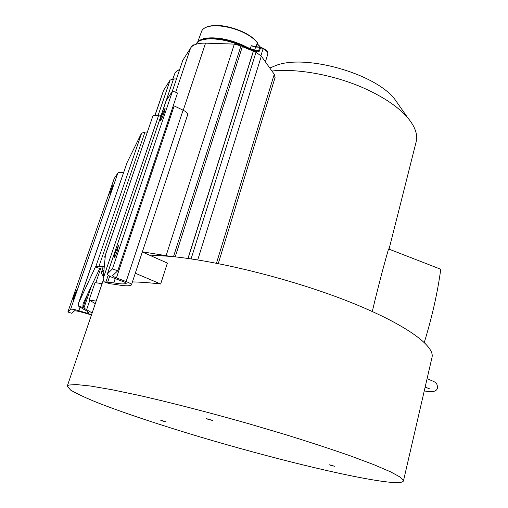<?xml version="1.0" encoding="UTF-8"?>
<svg xmlns="http://www.w3.org/2000/svg" width="508" height="508" viewBox="0 0 508 508"><rect width="100%" height="100%" fill="white"/><g stroke="black" fill="none" stroke-linecap="round" stroke-linejoin="round"><path stroke-width="0.76" d="M164.675 108.858L161.309 116.694L160.344 120.745C161.049 120.352 162.319 117.621 164.148 112.547L165.106 108.515L164.675 108.858M118.415 245.472L115.126 252.99L113.894 258.191C114.522 257.988 115.71 255.441 117.45 250.558L118.415 245.472M112.986 184.969L109.677 194.132L112.249 188.271L112.986 184.969M76.391 290.449L74.06 295.954L72.936 300.133L75.381 294.577L76.391 290.449M256.083 46.939L257.315 42.723C244.697 26.778 203.822 19.507 201.206 32.487C204.229 19.082 244.678 26.53 257.308 42.418L256.165 46.946L257.359 42.869L257.092 42.374C247.98 31.013 221.101 22.174 208.801 26.581M257.308 43.04L257.759 44.482L259.886 46.469L259.715 47.066M260.941 55.658L263.087 48.787L260.61 47.657L259.467 50.863L256.165 50.99M424.294 342.455C432.13 316.814 437.617 292.418 440.76 269.253L388.556 248.958C383.064 268.04 377.647 288.887 372.294 311.493M271.926 71.012C297.485 68.25 334.632 75.044 364.166 88.259C383.921 97.18 398.437 107.023 407.727 117.78C414.998 126.517 417.843 134.391 416.268 141.415L416.046 142.31M162.643 421.03L165.76 421.742L160.738 420.262L162.643 421.03M208.699 419.602L212.63 420.453L206.572 418.662L208.699 419.602M330.937 465.436L334.67 466.268L329.559 464.795L330.937 465.436M270.313 67.843L275.457 65.653C304.787 53.645 375.063 73.4 394.748 99.187L399.307 105.715M237.325 44.501L237.395 44.279C220.567 37.611 201.479 37.109 196.92 42.926L195.878 44.063M259.734 46.006L259.925 47.073M254.603 50.305L255.549 47.282L251.269 45.707L254.044 46.723M250.349 48.654L251.269 45.707L253.657 46.145L254.21 46.679M192.697 45.853L192.945 45.104L192.411 45.282L193.072 44.875M196.526 44.088L197.085 42.628C198.85 40.627 201.765 39.319 205.816 38.697L202.273 39.51L205.816 38.697C214.312 37.465 224.866 39.11 237.458 43.644L241.649 45.276L241.548 44.558L248.526 47.949M198.742 41.161C203.911 36.157 221.793 36.849 237.522 43.034L241.548 44.558M259.467 50.863C259.112 51.86 257.988 52.102 256.102 51.581L241.605 45.961L241.649 45.276L246.272 47.181M245.853 46.907L245.878 46.418M253.651 46.507L253.657 46.145M256.102 51.581L255.981 50.946M267.786 54.159L267.811 54.064C268.065 52.235 266.484 50.476 263.087 48.787L263.138 48.349L260.668 47.225L260.61 47.657L259.766 47.428L258.616 50.622L255.086 50.495M175.196 256.864L242.456 46.342L234.334 44.101L205.543 43.148C197.898 43.002 192.919 44.609 190.608 47.974L182.709 60.465L172.206 91.529M142.373 251.822L170.421 256.369L149.2 255.035M275.057 77.546L274.257 74.276L261.328 56.147L256.007 52.28L242.367 46.634M253.244 51.403L187.954 258.47M253.441 51.156L188.074 258.483M176.447 78.975L173.526 78.937L170.117 80.073L163.633 90.227L154.902 115.437M103.359 276.346L101.156 273.012L103.969 269.945M83.045 303.733L82.855 307.461L92.138 312.96M95.294 303.651L89.116 299.936L96.164 301.098M123.495 172.86C120.421 172.212 118.542 172.288 117.843 173.095L114.198 178.562L67.856 311.995L70.599 309.347C71.526 308.908 74.27 309.353 78.816 310.693L86.938 313.188L89.078 313.328C89.218 312.464 87.389 311.106 83.604 309.258L78.232 305.93L78.657 302.838L95.396 266.979L99.746 268.484L102.108 267.83L104.153 268.034M91.472 314.916L78.829 311.366L74.644 310.68L71.812 313.296L67.856 311.995M102.083 283.674L95.04 282.607L89.116 299.936M82.956 303.974L99.746 268.484M82.855 307.461L78.232 305.93M126.937 162.871L141.199 133.82L141.605 133.204L144.964 132.067L99.028 266.173L104.28 266.694M99.028 266.173L95.809 266.529L95.396 266.979M147.371 132.017L144.964 132.067M105.118 257.975L104.68 256.94L105.283 256.184L103.137 278.676L104 281.807L113.786 282.867C120.237 284.112 124.397 284.251 126.257 283.299L124.568 282.143L114.802 278.467C109.938 276.568 107.467 275.038 107.391 273.882L112.427 268.923L117.773 270.783L112.649 275.577C112.687 276.161 113.938 276.936 116.421 277.908L126.13 281.565C129.648 282.937 131.426 284.023 131.47 284.829L131.267 285.064C128.969 286.207 123.933 286.023 116.154 284.518L109.493 283.686L104 281.807M103.137 278.676L158.54 115.665L153.34 115.341L152.692 116.44L104.705 256.877M117.773 270.783L177.521 93.04L172.561 90.989L166.033 100.921L107.41 273.818M167.392 263.074L142.31 251.987L135.293 273.221L160.668 284.004L167.392 263.074M160.668 284.004C149.981 282.753 140.621 282.061 132.582 281.927L132.455 281.845M187.636 114.808L187.668 114.725C187.839 113.303 186.322 111.792 183.096 110.179L173.323 105.518M126.13 281.565L183.096 110.179M172.561 90.989L112.427 268.923M161.061 115.583L159.728 115.97L158.54 115.665M431.914 357.829L432.092 357.041C434.492 345.548 405.174 323.99 349.542 301.885C294.062 279.819 219.373 260.998 170.421 256.369M384.766 481.667C346.881 476.758 269.57 457.6 200.266 437.001C160.661 425.152 123.901 412.979 97.707 402.761C85.642 397.853 76.638 393.643 70.707 390.131L67.24 386.245L68.58 385.064L76.168 384.537L90.722 386.055L112.204 389.757L140.062 395.618C171.723 402.844 209.544 412.604 248.145 423.564L285.636 434.658C309.569 442.087 331.025 449.11 350.006 455.733L373.723 464.604L390.601 471.843L400.45 477.247L403.492 480.759C402.946 482.867 396.704 483.165 384.766 481.667M260.306 47.104L259.886 46.469M193.885 45.136L192.945 45.104L193.497 44.895M192.062 46.336L192.411 45.282L191.294 47.079M239.554 45.142L237.395 44.279L237.522 43.034M260.56 47.276L256.064 47.06M253.257 46.368L260.274 47.206M257.696 44.374L259.715 46.184M265.398 61.855L267.811 54.064C268.116 51.911 266.56 50.006 263.138 48.349L263.03 48.406M191.433 46.927L191.897 45.949M195.599 44.393L197.11 42.596M175.685 92.285L190.608 47.974M182.899 60.052L172.307 91.377M205.543 43.148L183.242 110.249M166.186 255.435L234.334 44.101M241.008 45.714L173.488 256.68M191.065 258.915L256.007 52.28M261.328 56.147L197.726 259.937M216.459 263.246L274.257 74.276M172.784 78.962L174.701 73.812C175.336 71.996 176.962 70.637 179.572 69.736M163.633 90.227L155.029 115.443M103.029 267.926L101.473 272.472M158.02 115.633L170.117 80.073M173.526 78.937L166.205 100.533M89.827 300.298L86.614 309.696M86.938 313.188L87.528 311.455M79.997 307.245L78.816 310.693M70.599 309.347L117.843 173.095M100.927 267.799L95.828 282.721M83.89 308.178L91.637 285.566M87.579 294.132L82.975 307.543M127.279 162.027L79.064 301.822M95.809 266.529L141.605 133.204M152.883 116.034L104.819 256.699M166.23 100.489L107.525 273.66M115.214 278.619L113.786 282.867M107.753 281.997L109.728 276.155M108.223 275.158L105.956 281.857M174.161 105.95L116.421 277.908M257.315 43.021L257.677 44.177L260.439 47.136M257.004 51.111L243.281 45.91M389.045 249.149L416.268 141.415M427.063 378.809L428.86 379.406C435.731 382.416 437.115 382.283 437.534 387.807C436.531 393.084 428.231 391.668 424.263 390.912M426.193 387.483L429.787 388.912M425.958 387.407L425.139 387.134M275.457 65.653L269.818 68.053M394.748 99.187L407.727 117.78M194.551 44.812L192.5 45.11L191.433 46.666M201.206 32.487L197.72 41.967M275.101 77.407L218.262 263.595M174.701 73.812C175.393 71.901 177.038 70.479 179.629 69.558M101.2 272.879L102.895 267.906M126.949 162.846L78.753 302.565M187.668 114.725L142.316 251.993M135.287 273.279L131.47 284.829M67.354 385.921L103.283 280.137M403.492 480.759L432.092 357.041"/></g></svg>
